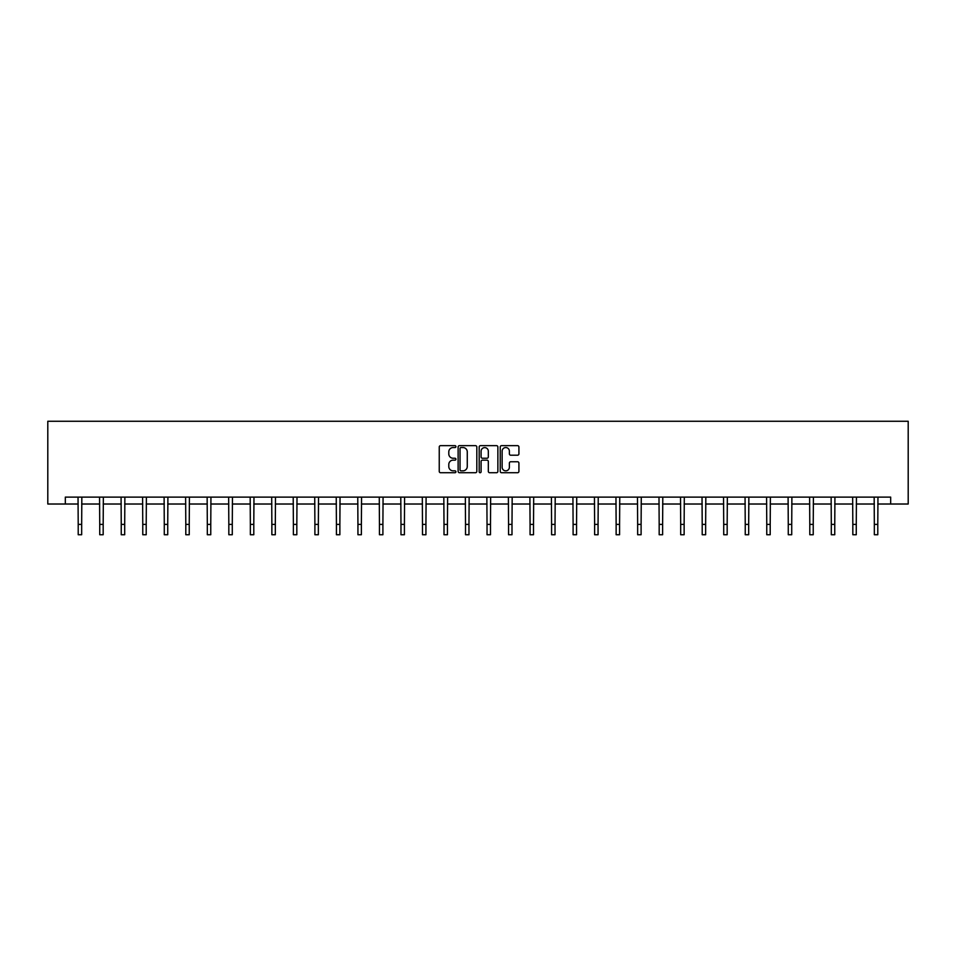 <?xml version="1.0" encoding="UTF-8"?>
<svg xmlns="http://www.w3.org/2000/svg" width="956" height="956" viewBox="0 0 956 956"><rect width="100%" height="100%" fill="white"/><g stroke="black" fill="none" stroke-linecap="round" stroke-linejoin="round"><path stroke-width="1.43" d="M455.928 446.607A0.944 0.944 0 0 0 454.984 445.651L440.596 445.651A1.35 1.35 0 0 0 439.246 447.014L439.246 471.38A1.35 1.35 0 0 0 440.596 472.73L454.984 472.73A0.944 0.944 0 0 0 455.928 471.786A0.944 0.944 0 0 0 454.984 470.842L453.12 470.842A4.338 4.338 0 0 1 448.794 466.504L448.794 464.473A4.338 4.338 0 0 1 453.12 460.147L454.984 460.147A0.944 0.944 0 0 0 455.928 459.191A0.944 0.944 0 0 0 454.984 458.247L453.12 458.247A4.338 4.338 0 0 1 448.794 453.909L448.794 451.877A4.338 4.338 0 0 1 453.12 447.551L454.984 447.551A0.944 0.944 0 0 0 455.928 446.607M517.566 455.199A1.35 1.35 0 0 0 518.917 453.849L518.917 447.014A1.35 1.35 0 0 0 517.566 445.651L501.589 445.651A1.35 1.35 0 0 0 500.239 447.014L500.239 471.38A1.35 1.35 0 0 0 501.589 472.73L517.566 472.73A1.35 1.35 0 0 0 518.917 471.38L518.917 463.122A1.35 1.35 0 0 0 517.566 461.76L510.731 461.76A1.35 1.35 0 0 0 509.381 463.122L509.381 467.209A3.621 3.621 0 0 1 505.76 470.842A3.621 3.621 0 0 1 502.127 467.209L502.127 451.172A3.621 3.621 0 0 1 505.76 447.551A3.621 3.621 0 0 1 509.381 451.172L509.381 453.849A1.35 1.35 0 0 0 510.731 455.199L517.566 455.199M65.319 504.015L65.319 497.12L890.681 497.12L890.681 504.015L908.2 504.015L908.2 421.261L47.8 421.261L47.8 504.015L78.213 504.015M476.817 447.014A1.35 1.35 0 0 0 475.467 445.651L459.489 445.651A1.35 1.35 0 0 0 458.127 447.014L458.127 471.38A1.35 1.35 0 0 0 459.489 472.73L475.467 472.73A1.35 1.35 0 0 0 476.817 471.38L476.817 447.014M480.533 445.651L496.511 445.651A1.35 1.35 0 0 1 497.873 447.014L497.873 471.38A1.35 1.35 0 0 1 496.511 472.73L489.675 472.73A1.35 1.35 0 0 1 488.325 471.38L488.325 461.497A1.35 1.35 0 0 0 486.974 460.147L482.433 460.147A1.35 1.35 0 0 0 481.083 461.497L481.083 471.786A0.944 0.944 0 0 1 480.127 472.73A0.944 0.944 0 0 1 479.183 471.786L479.183 447.014A1.35 1.35 0 0 1 480.533 445.651M81.666 504.015L99.735 504.015M103.176 504.015L121.245 504.015M124.698 504.015L142.767 504.015M146.208 504.015L164.277 504.015M167.73 504.015L185.799 504.015M189.24 504.015L207.321 504.015M210.762 504.015L228.831 504.015M232.284 504.015L250.353 504.015M253.794 504.015L271.863 504.015M275.316 504.015L293.384 504.015M296.826 504.015L314.894 504.015M318.348 504.015L336.416 504.015M339.87 504.015L357.938 504.015M361.38 504.015L379.448 504.015M382.902 504.015L400.97 504.015M404.412 504.015L422.48 504.015M425.934 504.015L444.002 504.015M447.444 504.015L465.512 504.015M468.966 504.015L487.034 504.015M490.488 504.015L508.556 504.015M511.998 504.015L530.066 504.015M533.52 504.015L551.588 504.015M555.03 504.015L573.098 504.015M576.552 504.015L594.62 504.015M598.062 504.015L616.13 504.015M619.584 504.015L637.652 504.015M641.106 504.015L659.174 504.015M662.616 504.015L680.684 504.015M684.138 504.015L702.206 504.015M705.648 504.015L723.716 504.015M727.169 504.015L745.238 504.015M748.679 504.015L766.76 504.015M770.201 504.015L788.27 504.015M791.723 504.015L809.792 504.015M813.233 504.015L831.302 504.015M834.755 504.015L852.824 504.015M856.265 504.015L874.334 504.015M877.787 504.015L890.681 504.015M460.971 447.551A0.944 0.944 0 0 0 460.027 448.495L460.027 469.886A0.944 0.944 0 0 0 460.971 470.842L462.943 470.842A4.338 4.338 0 0 0 467.269 466.504L467.269 451.877A4.338 4.338 0 0 0 462.943 447.551L460.971 447.551M488.325 451.244A3.621 3.621 0 0 0 484.704 447.623A3.621 3.621 0 0 0 481.083 451.244L481.083 456.896A1.35 1.35 0 0 0 482.433 458.247L486.974 458.247A1.35 1.35 0 0 0 488.325 456.896L488.325 451.244M78.034 497.12L78.213 524.39L81.666 524.39L81.834 497.12M78.213 524.39L78.213 534.739L81.666 534.739L81.666 524.39M99.555 497.12L99.735 524.39L103.176 524.39L103.356 497.12M99.735 524.39L99.735 534.739L103.176 534.739L103.176 524.39M121.077 497.12L121.245 524.39L124.698 524.39L124.866 497.12M121.245 524.39L121.245 534.739L124.698 534.739L124.698 524.39M142.587 497.12L142.767 524.39L146.208 524.39L146.388 497.12M142.767 524.39L142.767 534.739L146.208 534.739L146.208 524.39M164.109 497.12L164.277 524.39L167.73 524.39L167.909 497.12M164.277 524.39L164.277 534.739L167.73 534.739L167.73 524.39M185.619 497.12L185.799 524.39L189.24 524.39L189.419 497.12M185.799 524.39L185.799 534.739L189.24 534.739L189.24 524.39M207.141 497.12L207.321 524.39L210.762 524.39L210.941 497.12M207.321 524.39L207.321 534.739L210.762 534.739L210.762 524.39M228.651 497.12L228.831 524.39L232.284 524.39L232.451 497.12M228.831 524.39L228.831 534.739L232.284 534.739L232.284 524.39M250.173 497.12L250.353 524.39L253.794 524.39L253.973 497.12M250.353 524.39L250.353 534.739L253.794 534.739L253.794 524.39M271.695 497.12L271.863 524.39L275.316 524.39L275.483 497.12M271.863 524.39L271.863 534.739L275.316 534.739L275.316 524.39M293.205 497.12L293.384 524.39L296.826 524.39L297.005 497.12M293.384 524.39L293.384 534.739L296.826 534.739L296.826 524.39M314.727 497.12L314.894 524.39L318.348 524.39L318.527 497.12M314.894 524.39L314.894 534.739L318.348 534.739L318.348 524.39M336.237 497.12L336.416 524.39L339.87 524.39L340.037 497.12M336.416 524.39L336.416 534.739L339.87 534.739L339.87 524.39M357.759 497.12L357.938 524.39L361.38 524.39L361.559 497.12M357.938 524.39L357.938 534.739L361.38 534.739L361.38 524.39M379.269 497.12L379.448 524.39L382.902 524.39L383.069 497.12M379.448 524.39L379.448 534.739L382.902 534.739L382.902 524.39M400.791 497.12L400.97 524.39L404.412 524.39L404.591 497.12M400.97 524.39L400.97 534.739L404.412 534.739L404.412 524.39M422.313 497.12L422.48 524.39L425.934 524.39L426.101 497.12M422.48 524.39L422.48 534.739L425.934 534.739L425.934 524.39M443.823 497.12L444.002 524.39L447.444 524.39L447.623 497.12M444.002 524.39L444.002 534.739L447.444 534.739L447.444 524.39M465.345 497.12L465.512 524.39L468.966 524.39L469.145 497.12M465.512 524.39L465.512 534.739L468.966 534.739L468.966 524.39M486.855 497.12L487.034 524.39L490.488 524.39L490.655 497.12M487.034 524.39L487.034 534.739L490.488 534.739L490.488 524.39M508.377 497.12L508.556 524.39L511.998 524.39L512.177 497.12M508.556 524.39L508.556 534.739L511.998 534.739L511.998 524.39M529.899 497.12L530.066 524.39L533.52 524.39L533.687 497.12M530.066 524.39L530.066 534.739L533.52 534.739L533.52 524.39M551.409 497.12L551.588 524.39L555.03 524.39L555.209 497.12M551.588 524.39L551.588 534.739L555.03 534.739L555.03 524.39M572.931 497.12L573.098 524.39L576.552 524.39L576.731 497.12M573.098 524.39L573.098 534.739L576.552 534.739L576.552 524.39M594.441 497.12L594.62 524.39L598.062 524.39L598.241 497.12M594.62 524.39L594.62 534.739L598.062 534.739L598.062 524.39M615.963 497.12L616.13 524.39L619.584 524.39L619.763 497.12M616.13 524.39L616.13 534.739L619.584 534.739L619.584 524.39M637.473 497.12L637.652 524.39L641.106 524.39L641.273 497.12M637.652 524.39L637.652 534.739L641.106 534.739L641.106 524.39M658.995 497.12L659.174 524.39L662.616 524.39L662.795 497.12M659.174 524.39L659.174 534.739L662.616 534.739L662.616 524.39M680.517 497.12L680.684 524.39L684.138 524.39L684.305 497.12M680.684 524.39L680.684 534.739L684.138 534.739L684.138 524.39M702.027 497.12L702.206 524.39L705.648 524.39L705.827 497.12M702.206 524.39L702.206 534.739L705.648 534.739L705.648 524.39M723.549 497.12L723.716 524.39L727.169 524.39L727.349 497.12M723.716 524.39L723.716 534.739L727.169 534.739L727.169 524.39M745.059 497.12L745.238 524.39L748.679 524.39L748.859 497.12M745.238 524.39L745.238 534.739L748.679 534.739L748.679 524.39M766.581 497.12L766.76 524.39L770.201 524.39L770.381 497.12M766.76 524.39L766.76 534.739L770.201 534.739L770.201 524.39M788.091 497.12L788.27 524.39L791.723 524.39L791.891 497.12M788.27 524.39L788.27 534.739L791.723 534.739L791.723 524.39M809.613 497.12L809.792 524.39L813.233 524.39L813.413 497.12M809.792 524.39L809.792 534.739L813.233 534.739L813.233 524.39M831.134 497.12L831.302 524.39L834.755 524.39L834.923 497.12M831.302 524.39L831.302 534.739L834.755 534.739L834.755 524.39M852.644 497.12L852.824 524.39L856.265 524.39L856.445 497.12M852.824 524.39L852.824 534.739L856.265 534.739L856.265 524.39M874.166 497.12L874.334 524.39L877.787 524.39L877.967 497.12M874.334 524.39L874.334 534.739L877.787 534.739L877.787 524.39"/></g></svg>
